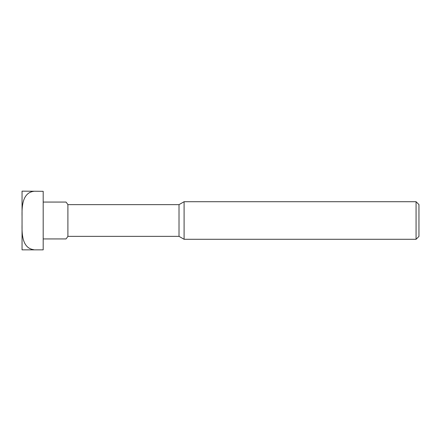 <?xml version="1.0" encoding="UTF-8"?>
<svg xmlns="http://www.w3.org/2000/svg" width="441" height="441" viewBox="0 0 441 441"><rect width="100%" height="100%" fill="white"/><g stroke="black" fill="none" stroke-linecap="round" stroke-linejoin="round"><path stroke-width="0.66" d="M22.05 249.854L43.185 249.854L22.05 249.854L22.05 224.662C21.89 233.719 22.089 248.206 33.792 249.683M43.185 191.317L22.05 191.146L43.185 191.317L43.185 249.683M33.792 191.317C22.116 192.778 21.879 207.27 22.05 216.338L22.05 224.662M416.067 201.713L418.95 204.591L418.95 236.409L416.067 239.287L184.095 239.287L184.095 201.713L416.067 201.713L416.067 239.287M184.095 239.287L179.013 236.354L179.013 204.646L184.095 201.713M179.013 204.646L67.897 204.646L67.897 236.354L179.013 236.354M43.185 238.934L66.034 238.934L43.185 238.934M43.185 202.066L66.034 202.066L43.185 202.066M22.05 191.146L22.05 216.338M67.897 204.646A29.354 29.354 0 0 0 66.034 202.066M66.034 238.934A29.354 29.354 0 0 0 67.897 236.354"/></g></svg>
